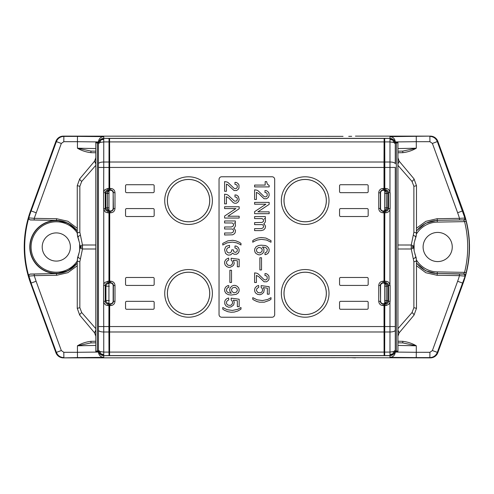 <?xml version="1.0" encoding="UTF-8"?>
<svg xmlns="http://www.w3.org/2000/svg" width="494" height="494" viewBox="0 0 494 494"><rect width="100%" height="100%" fill="white"/><g stroke="black" fill="none" stroke-linecap="round" stroke-linejoin="round"><path stroke-width="0.74" d="M416.257 258.084L415.664 256.176L416.479 260.252L416.479 308.336L414.003 315.153L399.171 332.826L397.929 329.98M34.222 219.941L34.24 218.348L28.899 217.879C28.757 219.033 29.257 219.707 30.4 219.904L56.507 220.41A26.596 26.596 0 0 1 77.249 230.945M348.715 357.65L63.362 357.878A7.953 7.953 150.5 0 1 55.89 352.648L31.369 285.279A106.272 106.272 0 0 1 31.369 208.721L31.777 208.95L31.085 210.858A105.549 105.549 0 0 0 28.776 276.078L29.041 274.695L30.288 274.047L56.507 273.59A26.596 26.596 0 0 0 77.249 263.055M31.369 208.721L55.89 141.352A7.953 7.953 29.5 0 1 63.362 136.122L343.046 136.35M100.004 351.549L98.448 350.265L100.004 354.013L103.752 355.563L103.752 352.08L100.004 351.549L100.862 353.834L100.004 354.013M28.757 217.934L31.073 210.901M393.724 142.451L395.28 143.735L393.724 139.987L389.976 138.437L389.976 141.92L393.724 142.451L392.866 140.166L393.724 139.987M384.814 212.784L384.678 283.056L384.678 210.944L384.814 212.784L387.068 212.611L388.852 211.543L389.686 210.358L390.093 208.542L388.5 208.542C388.34 210.154 387.457 211.037 385.851 211.191L384.431 210.456C385.598 210.283 386.246 209.394 386.376 207.807L387.79 207.832L388.5 208.542L388.5 192.697L390.093 192.697L388.852 189.696L387.66 188.862L385.851 188.455L385.851 190.048C387.457 190.202 388.34 191.085 388.5 192.697L387.79 193.407L386.24 193.438L386.376 207.807M395.28 350.363L395.28 326.553L395.28 350.265L393.724 351.549L392.866 353.834L393.724 354.013L395.28 350.363C394.941 353.556 393.175 355.322 389.976 355.661L384.678 355.661L384.678 303.705L385.851 303.952C387.457 303.798 388.34 302.915 388.5 301.303L388.5 285.458L387.79 286.168L386.376 286.193C386.246 284.606 385.598 283.717 384.431 283.544L385.851 282.809C387.457 282.963 388.34 283.846 388.5 285.458L390.093 285.458L388.852 282.457L387.66 281.617L385.851 281.216L385.851 282.809L384.801 282.809M397.929 144.211L397.929 142.173L397.929 142.914L396.336 142.933L396.336 351.067L395.28 351.067L395.28 352.068L416.294 352.296L416.251 357.6L429.866 357.6L429.916 352.302L432.404 350.555L457.635 281.253A100.14 100.14 -90 0 0 459.488 275.652L464.823 276.121C464.971 274.973 464.471 274.293 463.323 274.096L463.699 273.942C464.842 274.139 465.342 274.818 465.2 275.973L462.569 283.068L463.094 283.26L437.838 352.648A7.953 7.953 -150.5 0 1 430.367 357.878L429.866 357.6C433.454 357.421 435.943 355.674 437.338 352.37L432.404 350.555M77.249 230.846L68.104 223.171L56.514 220.33L56.526 218.694L67.919 221.269L77.249 228.29M77.249 265.766L67.876 272.669L56.526 275.306L56.514 273.67L68.067 270.768L77.249 263.222M95.799 341.237L90.933 341.323C86.024 341.916 81.529 343.404 77.435 345.794L95.799 345.436M63.362 136.122L63.862 136.4L63.812 141.698L77.435 141.704L77.435 148.206L90.945 151.09L95.799 151.176L90.945 151.09L90.933 152.677C86.024 152.084 81.522 150.596 77.435 148.206L95.799 148.564M103.752 302.285L104.876 304.304L106.062 305.138L107.877 305.545L107.877 303.952C106.266 303.798 105.383 302.915 105.228 301.303L103.635 301.303L103.752 331.987L108.921 331.987L108.915 326.553L98.448 326.553L98.448 351.067L98.448 143.637C98.788 140.444 100.554 138.678 103.752 138.339L103.752 136.634C100.554 136.968 98.788 138.734 98.448 141.932L77.435 141.704L77.478 136.4L63.862 136.4C60.274 136.579 57.786 138.326 56.39 141.63L55.89 141.352M56.507 220.41L30.288 219.954L29.041 219.305L28.788 217.922M413.064 248.315L413.83 247L413.064 245.685L411.224 245.005L411.224 248.995L413.064 248.315L412.743 247L413.064 245.685M95.799 351.827L95.799 351.086L97.392 351.067L98.448 351.067L98.448 352.068L95.799 351.827L98.448 351.827M384.801 303.952L384.678 355.661L109.05 355.661L108.983 352.08L103.752 352.08L103.752 331.987A5.298 1.815 180 0 1 98.448 330.177M108.915 326.553L109.026 138.437L103.752 138.339L389.976 138.339L389.976 136.634L430.367 136.122L355.427 136.122M348.715 136.35L351.691 136.307M107.877 281.216L104.876 282.457L104.043 283.642L103.635 285.458L105.228 285.458C105.389 283.846 106.272 282.963 107.877 282.809L107.877 281.216L108.915 281.216M108.915 188.455L107.877 188.455L107.877 190.048L109.298 190.789C108.13 190.962 107.482 191.845 107.352 193.438L105.938 193.407L105.938 207.832L105.228 208.542L103.635 208.542L104.876 211.543L106.062 212.383L107.877 212.784L107.877 211.191C106.266 211.037 105.383 210.154 105.228 208.542L105.228 192.697L103.635 192.697L103.752 167.447L108.915 167.447M95.799 157.765L94.558 161.174L95.799 164.02M343.046 357.65L430.367 357.878M351.691 357.693L355.427 357.878M430.367 136.122A7.953 7.953 -29.5 0 1 437.838 141.352L463.094 210.74A106.012 106.012 0 0 1 463.094 283.26M109.05 303.705L109.05 355.661L103.752 355.661L103.752 357.366C100.554 357.032 98.788 355.266 98.448 352.068L77.435 352.296L77.478 357.6L103.752 357.366M80.664 245.685L80.985 247L82.473 247L82.504 245.005L80.664 245.685L79.898 247L79.46 251.563L78.064 256.176C77.91 257.232 78.713 258.09 80.46 258.751L79.849 261.678C78.274 261.573 77.41 261.098 77.249 260.252L77.249 308.336L79.725 315.153L94.558 332.826L95.799 329.973M79.849 261.678L79.849 307.694L77.249 308.336L79.725 315.153C79.608 314.604 80.269 313.752 81.714 312.585L95.799 328.646M82.504 245.148L80.46 235.249C78.713 235.91 77.91 236.768 78.064 237.824L77.249 233.748L77.249 185.664L79.849 186.306L81.714 181.415C80.269 180.248 79.608 179.396 79.725 178.847L94.558 161.174M77.749 236.966L77.249 233.748C77.41 232.909 78.274 232.433 79.849 232.328L79.849 186.306M28.788 276.078A105.549 105.549 0 0 0 31.085 283.142L31.777 285.05L31.369 285.279M77.249 185.664L79.725 178.847L77.249 185.664M465.2 218.027L466.12 221.244L464.576 221.633L463.699 220.058C464.842 219.861 465.342 219.182 465.2 218.027L459.488 218.348L459.5 219.941L437.215 220.33L463.316 219.904C464.471 219.707 464.971 219.027 464.823 217.879L437.338 141.63C435.943 138.326 433.454 136.579 429.866 136.4L429.916 141.698L416.294 141.704L416.251 136.4M393.724 351.549L389.976 352.08L389.976 326.553L384.814 326.553M95.799 342.824L90.945 342.91L95.799 342.824M392.866 140.166L389.976 139.45M100.862 353.834L103.752 354.55M384.678 300.537L386.376 300.562C386.246 302.155 385.598 303.038 384.431 303.211L385.851 303.952L386.123 305.539L388.852 304.304L389.976 302.285L389.976 326.553L395.28 326.553L395.28 167.447L389.976 167.447L389.976 162.013A5.298 1.815 0 0 1 395.28 163.823L395.28 141.932L416.294 141.704L416.294 148.206C412.2 150.596 407.704 152.084 402.795 152.677L402.783 151.09L397.929 151.176L402.783 151.09L416.294 148.206L397.929 148.564M395.28 163.823L395.28 142.933L396.336 142.933M392.866 353.834L389.976 354.55L389.976 355.563L393.724 354.013M80.985 247L80.664 248.315L82.504 248.995L82.473 247M109.026 138.437L109.05 190.295M108.927 190.048L107.877 190.048C106.272 190.202 105.389 191.085 105.228 192.697L105.938 193.407A2.649 2.649 -45 0 1 108.587 190.758M107.877 188.455L104.876 189.696L103.752 191.715M98.448 143.637L98.448 167.447L103.752 167.447L103.752 138.437L100.004 139.987L98.448 143.735L100.004 142.451L103.752 141.92L108.983 141.92M109.328 286.217L105.951 286.174L105.228 285.458L105.228 301.303L105.951 300.58L109.328 300.537M95.799 336.235L94.558 332.826M108.921 331.987L108.983 352.08M109.05 283.056L109.05 210.944M110.502 303.705A2.649 2.649 45 0 0 113.151 301.056L113.404 301.303A2.649 2.649 -45 0 1 110.755 303.952L109.582 303.705L109.582 355.661L109.705 303.952L110.755 303.952L110.755 305.545L109.717 305.545M113.151 301.056L113.151 285.705A2.649 2.649 -45 0 0 110.502 283.056L109.582 283.056L109.582 210.944L110.502 210.944A2.649 2.649 45 0 0 113.151 208.295L113.151 192.944A2.649 2.649 -45 0 0 110.502 190.295L109.582 190.295L110.755 190.048L110.755 188.455L109.717 188.455L109.705 190.048M109.717 188.455L109.582 138.339L109.582 190.295M82.504 245.005L95.799 244.999M80.46 235.249L79.849 232.328M81.714 181.415L95.799 165.354M463.323 274.096L459.5 274.059L459.488 275.652L437.202 275.263M55.89 352.648L56.39 352.37C57.786 355.674 60.274 357.421 63.862 357.6L63.812 352.302L77.435 352.296L77.435 345.794L90.945 342.91L90.933 341.323M385.851 212.784L385.851 211.191L384.801 211.191M384.801 190.048L384.678 138.339L384.746 141.92L389.976 141.92L389.976 162.013L384.807 162.013L384.801 190.048L385.851 190.048L384.431 190.789C385.598 190.962 386.246 191.845 386.376 193.438M56.526 275.263L34.24 275.652L36.093 281.253L31.159 283.068L28.899 276.121L34.24 275.652L34.222 274.059L30.4 274.096C29.257 274.293 28.757 274.967 28.899 276.121L28.757 276.066M397.929 342.824L402.783 342.91L402.795 341.323C407.698 341.916 412.2 343.404 416.294 345.794L402.783 342.91L397.929 342.824M384.807 162.013L384.746 141.92M414.843 253.873L415.664 256.176L414.194 251.143L413.83 247L414.268 242.437L415.664 237.824L414.83 240.164M414.096 243.431L414.096 250.569M389.976 136.634C393.175 136.968 394.941 138.734 395.28 141.932L397.929 142.173L395.28 142.173M103.752 139.45L100.004 139.987M97.392 142.933L95.799 142.914L95.799 142.173L98.448 142.173L98.448 142.933L97.392 142.933L97.392 351.067M466.12 221.244C470.35 238.417 470.35 255.583 466.12 272.756L465.2 275.973M100.85 140.154L100.004 142.451M389.976 302.285L390.093 301.303L388.5 301.303L387.79 300.593L386.376 300.562M416.479 263.154L425.624 270.829L437.215 273.67L437.202 275.306L425.809 272.731L416.479 265.71M416.479 228.234L425.853 221.331L437.202 218.694L437.215 220.33L425.661 223.232L416.479 230.778M79.781 244.666L79.898 247L80.664 248.315M82.504 248.853L80.46 258.751M459.5 219.941L463.323 219.904M416.479 231.13A26.485 26.485 0 0 1 437.221 220.522L437.246 222.109L464.576 221.633C468.744 238.546 468.744 255.454 464.576 272.367L463.699 273.942L437.221 273.478L437.246 271.891L464.576 272.367L466.12 272.756M452.257 247A14.579 14.579 0 0 1 437.684 261.579A14.579 14.579 0 0 1 423.105 247A14.579 14.579 0 0 1 437.684 232.421A14.579 14.579 0 0 1 452.257 247M411.224 245.148L413.262 235.249C415.016 235.91 415.812 236.768 415.664 237.824L416.479 233.748L416.479 185.664L413.879 186.306L412.015 181.415L397.929 165.354M413.262 235.249L413.879 232.322L413.879 186.306M397.929 244.999L411.224 245.005M79.577 243.11L77.465 235.91L78.886 240.121M397.929 142.914L397.929 351.827L395.28 352.068C394.941 355.266 393.175 357.032 389.976 357.366L416.251 357.6M397.929 345.436L416.294 345.794L416.294 352.296L429.916 352.302M397.929 249.001L411.224 248.995M416.257 258.066L415.664 256.176C415.812 257.232 415.016 258.09 413.262 258.751L411.224 248.853M413.262 258.751L413.879 261.678C415.448 261.573 416.319 261.098 416.479 260.252L415.979 257.034M413.879 261.678L413.879 307.694L412.015 312.585L397.929 328.646M79.849 307.694L81.714 312.585M82.504 248.995L95.799 249.001M395.28 143.637C394.941 140.444 393.175 138.678 389.976 138.339L384.703 138.437M396.336 351.067L397.929 351.086M98.448 350.363C98.788 353.556 100.554 355.322 103.752 355.661L109.026 355.563M79.627 250.569L79.627 243.431M95.799 142.914L95.799 351.086M95.799 142.173L98.448 142.173M78.898 253.842L77.441 258.238L78.064 256.176L77.249 260.252M416.479 233.748C416.319 232.902 415.448 232.427 413.879 232.322M412.015 312.585C413.459 313.746 414.12 314.604 414.003 315.153L416.479 308.336L413.879 307.694M397.929 336.235L399.171 332.826M416.479 185.664L414.003 178.847L416.479 185.664M412.015 181.415C413.459 180.248 414.12 179.396 414.003 178.847L399.171 161.174L397.929 157.765M415.664 237.824L416.288 235.768L415.664 237.824M384.678 210.944L384.678 190.295M412.743 247L411.255 247M384.678 303.705L384.678 283.056M395.28 351.827L397.929 351.827L397.929 349.789M36.093 212.747L31.159 210.932L56.39 141.63L61.324 143.445L34.24 218.348L56.526 218.737M397.929 164.027L399.171 161.174M56.297 232.909A14.091 14.091 0 0 1 70.395 247A14.091 14.091 0 0 1 56.297 261.091A14.091 14.091 0 0 1 42.206 247A14.091 14.091 0 0 1 56.297 232.909M65.832 271.731A26.503 26.503 0 0 1 29.794 247A26.503 26.503 0 0 1 65.832 222.269M109.649 141.92L384.079 141.92L384.147 138.339L384.147 190.295L383.227 190.295A2.649 2.649 45 0 0 380.578 192.944L380.578 208.295A2.649 2.649 -45 0 0 383.227 210.944L384.147 210.944L384.147 283.056L383.227 283.056A2.649 2.649 45 0 0 380.578 285.705L380.578 301.056A2.649 2.649 -45 0 0 383.227 303.705L384.147 303.705L384.147 355.661L384.079 352.08L109.649 352.08M110.502 190.295L110.755 190.048A2.649 2.649 45 0 1 113.404 192.697L114.991 192.697C114.738 190.122 113.324 188.714 110.755 188.455M113.151 192.944L113.404 208.542L114.991 208.542L114.991 192.697M113.151 208.295L113.404 208.542A2.649 2.649 135 0 1 110.755 211.191L110.755 212.784C113.324 212.531 114.738 211.117 114.991 208.542M113.151 285.705L114.991 285.458L114.991 301.303L113.404 301.303L113.404 285.458A2.649 2.649 -135 0 0 110.755 282.809L109.705 282.809L109.717 212.784L110.755 212.784M384.147 303.705L382.974 303.952L382.974 305.545L384.011 305.545L384.079 352.08M383.227 190.295L382.974 188.455L384.011 188.455L384.023 190.048L382.974 190.048A2.649 2.649 135 0 0 380.324 192.697L380.324 208.542A2.649 2.649 45 0 0 382.974 211.191L384.023 211.191L384.011 281.216L382.974 281.216C380.405 281.469 378.991 282.883 378.737 285.458L378.737 301.303C378.991 303.878 380.405 305.286 382.974 305.545M384.011 188.455L384.017 162.013L109.711 162.013M274.695 314.579A2.649 2.649 0 0 1 272.046 317.234L221.689 317.234A2.649 2.649 0 0 1 219.04 314.579L219.04 179.421A2.649 2.649 0 0 1 221.689 176.766L272.046 176.766A2.649 2.649 0 0 1 274.695 179.421L274.695 314.579M367.116 301.328L340.613 301.328A1.062 1.062 0 0 0 339.557 302.39L339.557 308.219A1.062 1.062 0 0 0 340.613 309.281L367.116 309.281A1.062 1.062 0 0 0 368.178 308.219L368.178 302.39A1.062 1.062 0 0 0 367.116 301.328M339.557 278.536L339.557 284.371A1.062 1.062 0 0 0 340.613 285.427L367.116 285.427A1.062 1.062 0 0 0 368.178 284.371L368.178 278.536A1.062 1.062 0 0 0 367.116 277.48L340.613 277.48A1.062 1.062 0 0 0 339.557 278.536M340.613 192.672A1.062 1.062 0 0 1 339.557 191.61L339.557 185.781A1.062 1.062 0 0 1 340.613 184.719L367.116 184.719A1.062 1.062 0 0 1 368.178 185.781L368.178 191.61A1.062 1.062 0 0 1 367.116 192.672L340.613 192.672M339.557 209.629A1.062 1.062 0 0 1 340.613 208.573L367.116 208.573A1.062 1.062 0 0 1 368.178 209.629L368.178 215.464A1.062 1.062 0 0 1 367.116 216.52L340.613 216.52A1.062 1.062 0 0 1 339.557 215.464L339.557 209.629M126.612 192.672L153.109 192.672A1.062 1.062 0 0 0 154.171 191.61L154.171 185.781A1.062 1.062 0 0 0 153.109 184.719L126.612 184.719A1.062 1.062 0 0 0 125.55 185.781L125.55 191.61A1.062 1.062 0 0 0 126.612 192.672M154.171 215.464L154.171 209.629A1.062 1.062 0 0 0 153.109 208.573L126.612 208.573A1.062 1.062 0 0 0 125.55 209.629L125.55 215.464A1.062 1.062 0 0 0 126.612 216.52L153.109 216.52A1.062 1.062 0 0 0 154.171 215.464M153.109 301.328A1.062 1.062 0 0 1 154.171 302.39L154.171 308.219A1.062 1.062 0 0 1 153.109 309.281L126.612 309.281A1.062 1.062 0 0 1 125.55 308.219L125.55 302.39A1.062 1.062 0 0 1 126.612 301.328L153.109 301.328M154.171 284.371A1.062 1.062 0 0 1 153.109 285.427L126.612 285.427A1.062 1.062 0 0 1 125.55 284.371L125.55 278.536A1.062 1.062 0 0 1 126.612 277.48L153.109 277.48A1.062 1.062 0 0 1 154.171 278.536L154.171 284.371M110.502 283.056L110.755 281.216C113.324 281.469 114.738 282.883 114.991 285.458M110.502 210.944L110.755 211.191L109.705 211.191L109.717 212.784M383.227 303.705L382.974 303.952A2.649 2.649 -135 0 1 380.324 301.303L378.737 301.303M380.578 301.056L380.324 285.458L378.737 285.458M384.011 305.545L384.023 303.952M380.578 285.705L380.324 285.458A2.649 2.649 -45 0 1 382.974 282.809L382.974 281.216M383.227 283.056L384.147 283.056M384.023 282.809L384.011 281.216M380.578 208.295L378.737 208.542L378.737 192.697C378.991 190.122 380.405 188.714 382.974 188.455M380.578 192.944L378.737 192.697M383.227 210.944L382.974 212.784C380.405 212.531 378.991 211.117 378.737 208.542M384.079 141.92L384.017 162.013M224.591 218.052L239.17 218.052L239.17 216.23L227.876 216.23L239.17 208.764L239.17 206.758L224.591 206.758L224.591 208.579L235.891 208.579L224.591 216.051L224.591 218.052M269.353 300.377L270.996 299.284L270.996 297.647L267.711 299.469L262.431 300.562L257.146 299.833L252.774 297.647L252.774 299.284L253.502 299.833L256.781 301.47L259.517 302.198L264.253 302.198L269.353 300.377M261.153 230.624L263.703 229.895L265.161 228.259L265.525 226.252L264.617 224.616L263.703 224.066L265.161 222.244L265.525 220.972L265.161 219.145L264.432 218.601L265.346 218.601L265.346 216.594L254.595 216.594L254.595 218.601L262.067 218.601L263.524 219.694L263.524 221.337L262.067 222.43L254.595 222.609L254.595 224.616L262.067 224.616L262.975 224.98L263.703 226.437L262.975 227.895L261.338 228.623L254.595 228.623L254.595 230.624L261.153 230.624M253.867 241.523L257.146 240.065L261.338 239.337L266.618 240.065L270.996 242.251L270.996 240.615L265.889 238.065L261.153 237.515L257.874 238.065L254.41 239.522L252.774 240.615L252.774 242.251L253.867 241.523M255.139 287.804L254.595 289.626L254.774 291.448L255.503 292.905L257.51 294.362L260.06 294.727L261.882 293.998L263.703 292.362L264.253 289.626L263.339 287.625L267.347 288.169L267.347 294.183L269.168 294.183L269.168 286.711L261.153 285.618L261.153 287.44L262.246 288.533L262.61 290.54L261.703 292.176L260.245 292.905L257.874 292.541L256.417 290.54L256.781 288.718L258.788 287.261L258.603 285.439L256.781 286.168L255.139 287.804M261.517 257.745L259.881 257.745L259.881 269.952L261.517 269.952L261.517 257.745M254.595 250.637L255.139 252.459L256.053 253.552L258.603 254.824L260.06 254.824L262.61 253.552L263.889 251.545L263.889 248.815L262.431 246.994L264.982 247.358L266.439 248.087L267.347 249.544L266.982 251.545L265.889 252.638L264.982 252.823L264.982 254.645L265.346 254.645L266.982 254.095L268.261 253.002L268.989 251.545L269.168 249.544L268.625 247.902L266.982 246.265L265.346 245.537L261.153 245.172L258.424 245.537L256.053 246.809L254.774 248.815L254.595 250.637M259.881 253.002L257.325 252.273L256.417 250.637L256.781 248.815L258.788 247.358L261.338 248.087L262.246 249.723L261.882 251.545L259.881 253.002M266.618 181.613L265.161 181.613L265.161 185.077L254.595 185.077L254.595 186.899L269.168 186.899L269.168 185.441L267.347 184.163L266.618 181.613M268.44 197.285L269.168 195.278L268.989 193.271L268.44 192.178L266.618 190.721L264.982 190.542L264.982 192.543L266.254 192.728L267.168 193.636L267.168 195.828L266.254 196.736L264.982 196.921L263.889 196.371L258.238 190.906L256.96 190.178L254.595 189.813L254.595 199.471L256.417 199.471L256.417 192.364L258.788 193.636L264.068 198.742L266.618 198.742L268.44 197.285M258.788 276.689L264.068 281.79L266.618 281.79L268.44 280.333L268.989 279.24L268.989 276.325L268.44 275.232L266.618 273.775L264.982 273.596L264.982 275.596L266.254 275.782L267.168 276.689L267.168 278.875L266.254 279.789L264.982 279.968L263.889 279.425L258.238 273.96L256.96 273.231L254.595 272.867L254.595 282.519L256.417 282.519L256.417 275.417L258.788 276.689M229.877 282.469L231.519 282.469L231.519 270.261L229.877 270.261L229.877 282.469M257.874 211.858L269.168 204.386L269.168 202.386L254.595 202.386L254.595 204.207L265.889 204.207L254.595 211.679L254.595 213.68L269.168 213.68L269.168 211.858L257.874 211.858M231.155 312.251L234.249 312.072L237.892 310.979L240.992 309.158L240.992 307.515L237.713 309.337L232.427 310.43L227.147 309.701L222.769 307.515L222.769 309.158L224.412 310.251L227.876 311.708L231.155 312.251M230.241 305.428L227.876 305.064L226.783 303.971L226.419 303.063L226.783 301.241L228.784 299.784L228.605 297.962L226.783 298.691L225.505 299.784L224.776 301.241L224.776 303.971L226.054 305.977L228.605 307.249L231.155 306.885L233.705 304.884L234.249 302.149L233.341 300.148L237.348 300.692L237.348 306.706L239.17 306.706L239.17 299.234L231.155 298.141L231.155 299.963L232.248 301.056L232.612 303.063L231.698 304.699L230.241 305.428M227.512 184.528L234.07 190.542L236.62 190.542L238.441 189.085L238.985 187.992L238.985 185.077L238.441 183.984L236.62 182.527L234.977 182.342L234.977 184.348L236.799 184.892L237.348 186.17L237.163 187.627L236.256 188.535L234.977 188.72L233.884 188.171L228.24 182.706L226.962 181.977L224.591 181.613L224.591 191.271L226.419 191.271L226.419 184.163L227.512 184.528M236.256 201.107L234.434 201.107L228.24 195.278L226.962 194.55L224.591 194.185L224.591 203.843L226.419 203.843L226.419 196.736L228.784 198.014L232.977 202.386L234.07 203.114L235.706 203.293L236.62 203.114L238.441 201.657L239.17 199.65L238.441 196.556L236.62 195.099L234.977 194.914L234.977 196.921L236.799 197.464L237.348 198.742L237.163 200.2L236.256 201.107M235.163 223.523L234.434 222.973L235.342 222.973L235.342 220.972L224.591 220.972L224.591 222.973L232.063 222.973L232.977 223.337L233.705 224.795L232.977 226.252L231.334 226.981L224.591 226.981L224.591 228.988L232.063 228.988L232.977 229.352L233.705 230.809L232.977 232.266L231.334 232.995L224.591 232.995L224.591 235.002L232.612 234.817L234.434 233.724L235.163 232.631L235.527 230.624L234.613 228.988L233.705 228.438L235.163 226.616L235.527 225.344L235.163 223.523M239.899 244.308L240.992 245.036L240.992 243.4L239.355 242.301L235.891 240.844L232.612 240.3L227.876 240.844L222.769 243.4L222.769 245.036L227.147 242.85L232.427 242.122L236.62 242.85L239.899 244.308M226.054 293.405L228.419 294.677L231.155 295.042L236.256 294.313L238.256 292.856L238.985 291.398L239.17 289.577L238.621 287.755L236.984 286.119L235.163 285.39L233.705 285.39L231.884 286.119L230.241 287.755L229.698 289.577L229.877 291.398L231.334 293.22L228.784 292.856L227.326 292.127L226.419 290.67L226.783 288.669L227.876 287.576L228.784 287.391L228.784 285.569L227.512 285.754L225.505 287.212L224.591 289.398L224.776 291.398L226.054 293.405M231.519 289.577L232.427 287.94L234.977 287.212L236.984 288.669L237.348 290.491L236.435 292.127L233.884 292.856L231.884 291.398L231.519 289.577M226.054 259.331L224.776 261.338L224.591 263.16L225.141 264.982L226.783 266.618L228.605 267.347L230.062 267.347L232.612 266.075L233.705 264.982L234.249 263.16L233.341 260.245L237.348 260.789L237.348 266.803L239.17 266.803L239.17 259.331L231.155 258.238L231.155 260.06L232.248 261.153L232.612 263.16L231.698 264.796L230.241 265.525L227.876 265.161L226.419 263.16L226.783 261.338L228.784 259.881L228.605 258.059L226.054 259.331M238.985 251.681L239.17 249.674L238.441 247.673L236.62 246.216L235.706 246.031L234.977 246.031L234.977 248.037L236.799 248.581L237.348 249.859L237.163 251.316L235.706 252.409L233.884 251.86L233.341 249.859L231.698 249.859L231.519 251.495L230.241 252.774L228.784 252.953L227.326 252.224L226.598 250.588L226.783 248.945L228.055 247.673L229.512 247.488L229.512 245.302L226.419 246.216L225.505 247.124L224.591 249.674L225.505 253.317L227.326 254.774L228.605 255.139L230.791 254.774L232.612 253.138L234.07 254.231L236.62 254.231L238.441 252.774L238.985 251.681M188.56 272.237A21.143 21.143 0 0 0 167.417 293.38A21.143 21.143 0 0 0 188.56 314.524A21.143 21.143 0 0 0 209.703 293.38A21.143 21.143 0 0 0 188.56 272.237M305.168 272.237A21.143 21.143 0 0 0 284.025 293.38A21.143 21.143 0 0 0 305.168 314.524A21.143 21.143 0 0 0 326.312 293.38A21.143 21.143 0 0 0 305.168 272.237M305.168 179.476A21.143 21.143 0 0 0 284.025 200.62A21.143 21.143 0 0 0 305.168 221.763A21.143 21.143 0 0 0 326.312 200.62A21.143 21.143 0 0 0 305.168 179.476M188.56 221.763A21.143 21.143 0 0 0 209.703 200.62A21.143 21.143 0 0 0 188.56 179.476A21.143 21.143 0 0 0 167.417 200.62A21.143 21.143 0 0 0 188.56 221.763M389.976 209.53L389.976 284.47M385.851 281.216L384.814 281.216M437.838 141.352L432.404 143.445L429.916 141.698M437.202 218.737L459.488 218.348A100.14 100.14 90 0 0 457.635 212.747L432.404 143.445M457.635 212.741L463.094 210.74M63.812 352.302L61.324 350.555L36.093 281.253M90.933 152.677L95.799 152.763M63.812 141.698L61.324 143.445M77.478 136.4L103.752 136.634M108.915 212.784L107.877 212.784M103.752 284.47L103.752 209.53M63.362 357.878L77.478 357.6M384.703 355.563L389.976 355.563L389.976 357.366M61.324 350.555L56.39 352.37L31.073 283.099M457.635 281.259L462.569 283.068L437.338 352.37L437.838 352.648M395.28 330.177A5.298 1.815 180 0 1 389.976 331.987L384.807 331.987M103.586 301.303L103.586 285.458M384.746 352.08L389.976 352.08L389.976 354.55M402.795 152.677L397.929 152.763M108.915 305.545L107.877 305.545M108.927 303.952L107.877 303.952L109.05 303.205M103.586 192.697L103.586 208.542M109.05 283.55L107.877 282.809L108.927 282.809M108.6 283.525A2.649 2.649 -45 0 0 105.951 286.174L105.951 300.58A2.649 2.649 -135 0 0 108.6 303.23M108.927 211.191L107.877 211.191L109.298 210.456C108.13 210.283 107.482 209.394 107.352 207.807L109.05 207.776M109.05 193.463L107.352 193.438M109.05 210.413A2.649 1.871 89 0 1 107.488 207.801L107.488 193.438A2.649 1.871 91 0 1 109.05 190.832M107.352 207.807L105.938 207.832A2.649 2.649 -135 0 0 108.587 210.487M108.921 162.013L103.752 162.013A5.298 1.815 0 0 0 98.448 163.823M459.5 274.059L437.221 273.478A26.485 26.485 0 0 1 416.479 262.87M385.141 210.487A2.649 2.649 135 0 0 387.79 207.832L387.79 193.407A2.649 2.649 45 0 0 385.141 190.758M384.678 190.832A2.649 1.871 -91 0 1 386.24 193.438L384.678 193.463M384.814 167.447L389.976 167.447L389.976 191.715M390.143 208.542L390.143 192.697M384.814 188.455L385.851 188.455M385.141 303.242A2.649 2.649 135 0 0 387.79 300.593L387.79 286.168A2.649 2.649 45 0 0 385.141 283.513M384.678 303.168A2.649 1.871 -89 0 0 386.24 300.562L386.24 286.199L384.678 286.224M386.376 286.193L386.24 286.199A2.649 1.871 -91 0 0 384.678 283.587M384.814 305.545L385.851 305.545M34.222 274.059L56.507 273.59M397.929 341.237L402.795 341.323M437.246 222.109A24.891 24.891 0 0 0 416.479 233.958M416.479 260.042A24.891 24.891 0 0 0 437.246 271.891M390.143 301.303L390.143 285.458M384.678 207.776L386.24 207.801A2.649 1.871 -89 0 1 384.678 210.413M77.249 232.97A25.213 25.213 0 0 0 31.091 247A25.213 25.213 0 0 0 77.249 261.03M77.249 231.149A26.268 26.268 0 0 0 30.029 247A26.268 26.268 0 0 0 77.249 262.851M384.128 138.437L109.606 138.437M109.717 281.216L110.755 281.216M114.991 301.303C114.738 303.878 113.324 305.286 110.755 305.545M384.011 326.553L109.717 326.553M384.011 212.784L382.974 212.784M109.717 167.447L384.011 167.447M164.73 293.38A23.829 23.829 0 0 1 188.56 269.551A23.829 23.829 0 0 1 212.389 293.38A23.829 23.829 0 0 1 188.56 317.21A23.829 23.829 0 0 1 164.73 293.38M281.339 293.38A23.829 23.829 0 0 1 314.45 271.428A23.829 23.829 0 0 1 305.168 317.21A23.829 23.829 0 0 1 281.339 293.38M281.339 200.62A23.829 23.829 0 0 1 305.168 176.79A23.829 23.829 0 0 1 328.998 200.62A23.829 23.829 0 0 1 305.168 224.449A23.829 23.829 0 0 1 281.339 200.62M212.389 200.62A23.829 23.829 0 0 1 182.261 223.603A23.829 23.829 0 0 1 188.56 176.79A23.829 23.829 0 0 1 212.389 200.62M109.606 355.563L384.122 355.563M109.711 331.987L384.017 331.987M209.74 293.38A21.18 21.18 0 0 1 188.56 314.561A21.18 21.18 0 0 1 167.38 293.38A21.18 21.18 0 0 1 188.56 272.2A21.18 21.18 0 0 1 209.74 293.38M283.988 293.38A21.18 21.18 0 0 1 305.168 272.2A21.18 21.18 0 0 1 326.349 293.38A21.18 21.18 0 0 1 305.168 314.561A21.18 21.18 0 0 1 283.988 293.38M283.988 200.62A21.18 21.18 0 0 1 305.168 179.439A21.18 21.18 0 0 1 326.349 200.62A21.18 21.18 0 0 1 305.168 221.8A21.18 21.18 0 0 1 283.988 200.62M209.74 200.62A21.18 21.18 0 0 1 188.56 221.8A21.18 21.18 0 0 1 167.38 200.62A21.18 21.18 0 0 1 188.56 179.439A21.18 21.18 0 0 1 209.74 200.62M79.577 250.89L79.787 249.303M414.194 251.143L413.935 249.223M414.151 243.11L413.941 244.697"/></g></svg>

